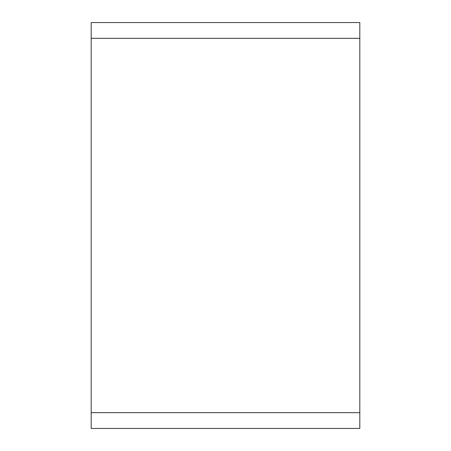 <?xml version="1.0" encoding="UTF-8"?>
<svg xmlns="http://www.w3.org/2000/svg" width="451" height="451" viewBox="0 0 451 451"><rect width="100%" height="100%" fill="white"/><g stroke="black" fill="none" stroke-linecap="round" stroke-linejoin="round"><path stroke-width="0.68" d="M91.192 428.45L359.808 428.45L359.808 412.665L91.192 412.665L91.192 428.45M359.808 38.335L359.808 22.55L91.192 22.55L91.192 38.335L359.808 38.335L359.808 412.665M91.192 412.665L91.192 38.335M91.192 22.55L359.808 22.55"/></g></svg>
